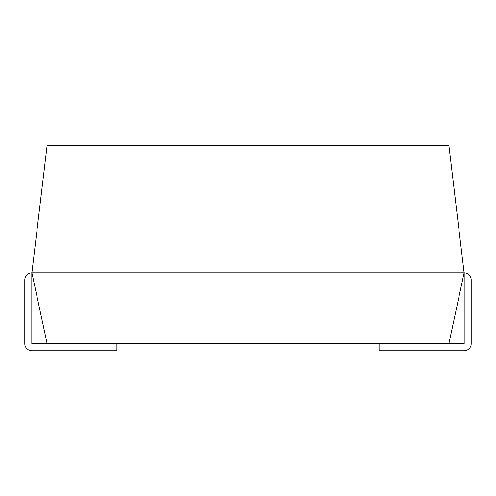 <?xml version="1.0" encoding="UTF-8"?>
<svg xmlns="http://www.w3.org/2000/svg" width="496" height="496" viewBox="0 0 496 496"><rect width="100%" height="100%" fill="white"/><g stroke="black" fill="none" stroke-linecap="round" stroke-linejoin="round"><path stroke-width="0.74" d="M379.087 343.691L379.087 350.777L464.113 350.777A7.087 7.087 0 0 0 471.2 343.691L471.2 279.924A7.087 7.087 0 0 0 464.188 272.837L464.188 343.691L47.151 343.691L31.887 272.837L47.151 145.291L448.849 145.291L464.113 272.837L31.887 272.837M448.849 343.691L464.113 272.837M116.913 343.691L116.913 350.777L31.887 350.777A7.087 7.087 0 0 1 24.8 343.691L24.8 279.924A7.087 7.087 0 0 1 31.812 272.837L31.812 343.691L47.151 343.691M166.96 145.291L298.263 145.291M298.263 145.223L307.043 145.291M307.043 145.223L314.191 145.291M314.191 145.223L322.629 145.291M322.629 145.223L324.341 145.291"/></g></svg>
